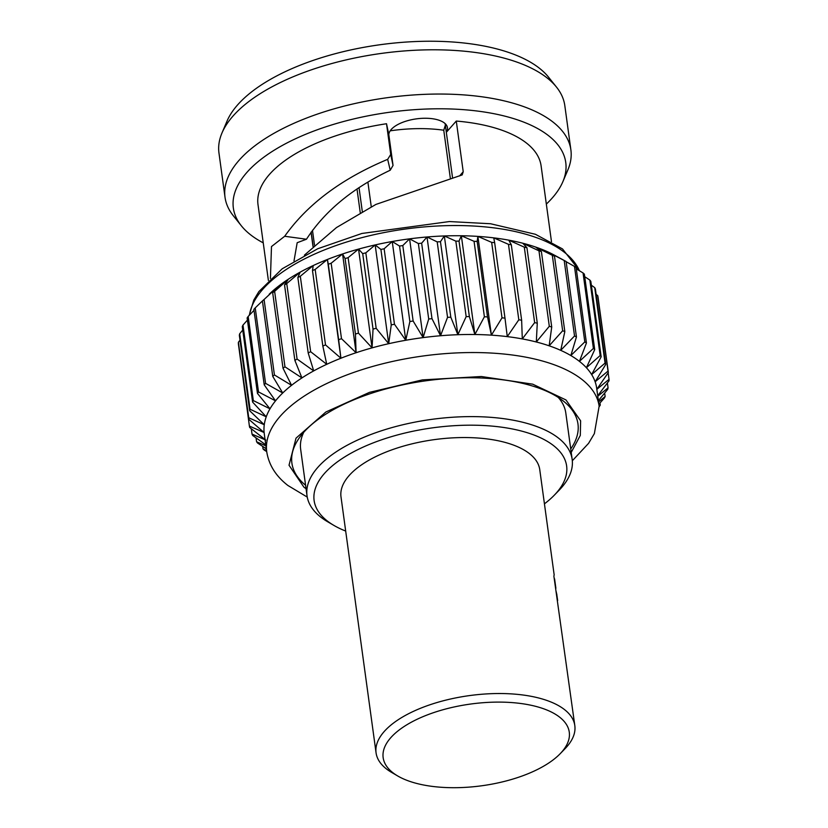 <?xml version="1.0" encoding="UTF-8"?>
<svg xmlns="http://www.w3.org/2000/svg" width="828" height="828" viewBox="0 0 828 828"><rect width="100%" height="100%" fill="white"/><g stroke="black" fill="none" stroke-linecap="round" stroke-linejoin="round"><path stroke-width="1.24" d="M303.731 432.309A133.805 58.747 172.2 0 0 300.667 449.325L307.022 495.744A133.805 58.747 -7.8 0 1 380.942 430.943A133.805 58.747 -7.8 0 1 526.763 423.315A133.805 58.747 -7.8 0 1 572.169 459.416A133.805 58.747 -7.8 0 1 559.159 490.186L554.242 495.247A127.44 55.952 172.2 0 0 432.775 427.817A127.44 55.952 172.2 0 0 333.932 525.428A127.44 55.952 172.2 0 0 345.68 531.058M572.169 459.416L565.803 413.006A133.805 58.747 172.2 0 0 558.279 397.44M333.932 525.428L327.836 521.868A133.805 58.747 -7.8 0 1 307.022 495.744M554.201 575.17L539.752 469.642A100.302 44.039 172.2 0 0 505.711 442.576A100.302 44.039 172.2 0 0 396.405 448.29A100.302 44.039 172.2 0 0 341.001 496.862L376.067 752.849A100.302 44.039 -7.8 0 1 431.471 704.266A100.302 44.039 -7.8 0 1 540.777 698.553A100.302 44.039 -7.8 0 1 574.818 725.618A100.302 44.039 -7.8 0 1 565.058 748.678L560.142 753.749A93.937 41.245 172.2 0 0 537.403 706.812A93.937 41.245 172.2 0 0 415.252 720.184A93.937 41.245 172.2 0 0 397.75 775.991A93.937 41.245 172.2 0 0 481.813 785.762A93.937 41.245 172.2 0 0 560.142 753.749M544.431 503.838A127.44 55.952 172.2 0 0 554.242 495.247M445.133 123.6L452.512 177.471M294.002 260.975L297.18 242.707L306.474 239.23C324.855 210.985 352.769 187.977 390.226 170.216L393.041 165.434L388.808 134.529A29.58 12.989 -7.8 0 1 417.767 118.694A29.58 12.989 -7.8 0 1 447.462 127.719A29.58 12.989 -7.8 0 1 446.323 132.314L456.28 121.054L463.225 171.738L462.19 174.915L375.891 204.433L336.478 227.555L304.414 255.138M450.297 177.979L443.756 130.224A94.05 41.296 172.2 0 0 390.185 130.834M367.911 182.232L371.265 206.741M360.242 212.63L357.023 189.126M312.466 230.236L314.505 245.14M313.129 246.402L311.162 232.047M393.041 165.434L390.723 154.463L386.521 123.734L388.808 134.529M306.474 239.23L284.687 236.27C307.395 204.216 341.726 178.569 387.67 159.349L390.723 154.463M387.67 159.349L390.226 170.216M270.425 278.477L271.481 246.558L284.687 236.27M459.561 175.96L463.225 171.738M556.54 87.157L548.54 77.159A167.763 73.661 172.2 0 0 539.266 68.124A167.763 73.661 172.2 0 0 368.149 46.565A167.763 73.661 172.2 0 0 226.986 121.198L221.976 132.987A174.542 76.642 -7.8 0 1 368.853 55.341A174.542 76.642 -7.8 0 1 546.894 77.76A174.542 76.642 -7.8 0 1 556.54 87.157A174.542 76.642 -7.8 0 1 564.82 105.642L570.885 149.889A174.542 76.642 172.2 0 0 387.556 97.652A174.542 76.642 172.2 0 0 225.019 197.271A174.542 76.642 172.2 0 0 233.31 215.746L241.31 225.754A167.763 73.661 -7.8 0 1 389.553 112.256A167.763 73.661 -7.8 0 1 562.864 181.705A167.763 73.661 -7.8 0 1 546.335 204.092M386.521 123.734A142.871 62.731 172.2 0 0 258.005 204.619L268.386 280.444M551.479 241.662L541.098 165.838A142.871 62.731 172.2 0 0 456.28 121.054M263.242 242.863A167.763 73.661 -7.8 0 1 250.573 234.79A167.763 73.661 -7.8 0 1 241.31 225.754M359.052 187.78L362.302 211.482M443.756 130.224L445.35 125.194M225.019 197.271L218.965 153.014A174.542 76.642 -7.8 0 1 221.976 132.987M562.864 181.705L567.873 169.916A174.542 76.642 172.2 0 0 570.885 149.889M269.245 294.178L269.204 294.219A167.763 73.661 -7.8 0 1 269.245 294.178A167.763 73.661 -7.8 0 1 278.042 286.55A167.763 73.661 -7.8 0 1 288.403 279.16A167.763 73.661 -7.8 0 1 300.171 272.133A167.763 73.661 -7.8 0 1 313.212 265.55A167.763 73.661 -7.8 0 1 327.402 259.464A167.763 73.661 -7.8 0 1 342.564 253.968A167.763 73.661 -7.8 0 1 358.545 249.104A167.763 73.661 -7.8 0 1 375.167 244.933A167.763 73.661 -7.8 0 1 392.234 241.507A167.763 73.661 -7.8 0 1 409.591 238.847A167.763 73.661 -7.8 0 1 427.01 236.984A167.763 73.661 -7.8 0 1 444.336 235.949A167.763 73.661 -7.8 0 1 461.351 235.752A167.763 73.661 -7.8 0 1 477.88 236.394A167.763 73.661 -7.8 0 1 493.747 237.864A167.763 73.661 -7.8 0 1 508.765 240.151A167.763 73.661 -7.8 0 1 522.779 243.225A167.763 73.661 -7.8 0 1 535.633 247.054A167.763 73.661 -7.8 0 1 547.194 251.588A167.763 73.661 -7.8 0 1 554.356 255.127L566.104 261.493A181.518 79.695 172.2 0 0 564.199 260.509L547.194 251.588L554.491 256.152A181.518 79.695 172.2 0 0 552.317 255.293L535.633 247.054L541.388 251.546A181.518 79.695 172.2 0 0 538.966 250.822L522.779 243.225L526.939 247.738A181.518 79.695 172.2 0 0 524.3 247.158L508.765 240.151L511.3 244.757A181.518 79.695 172.2 0 0 508.475 244.332L493.747 237.864L494.647 242.645A181.518 79.695 172.2 0 0 491.666 242.376L477.88 236.394L477.166 241.424A181.518 79.695 172.2 0 0 474.051 241.31L461.351 235.752L459.033 241.114A181.518 79.695 172.2 0 0 455.835 241.145L444.336 235.949L440.465 241.704A181.518 79.695 172.2 0 0 437.205 241.89L427.01 236.984L421.649 243.184A181.518 79.695 172.2 0 0 418.368 243.535L409.591 238.847L402.801 245.554A181.518 79.695 172.2 0 0 399.541 246.061L392.234 241.507L384.13 248.783A181.518 79.695 172.2 0 0 380.911 249.435L375.167 244.933L365.831 252.84A181.518 79.695 172.2 0 0 362.705 253.627L358.545 249.104L348.112 257.663A181.518 79.695 172.2 0 0 345.1 258.584L342.564 253.968L331.159 263.221A181.518 79.695 172.2 0 0 328.302 264.256L327.402 259.464L315.168 269.431A181.518 79.695 172.2 0 0 312.498 270.58L313.212 265.55L300.316 276.252A181.518 79.695 172.2 0 0 297.852 277.483L300.171 272.133L286.747 283.58A181.518 79.695 172.2 0 0 284.532 284.904L288.403 279.16L274.627 291.352A181.518 79.695 172.2 0 0 272.681 292.75L278.042 286.55L264.08 299.488A181.518 79.695 172.2 0 0 262.424 300.937L255.231 307.881A181.518 79.695 172.2 0 0 253.875 309.361L264.215 384.834A181.518 79.695 -7.8 0 1 265.571 383.354L255.231 307.881M597.702 295.606L608.031 371.079A181.518 79.695 -7.8 0 1 608.352 372.496L598.013 297.035A181.518 79.695 172.2 0 0 597.702 295.606L596.119 294.364M594.732 287.637L605.071 363.099A181.518 79.695 -7.8 0 1 605.723 364.465L595.384 288.993A181.518 79.695 172.2 0 0 594.732 287.637L591.347 285.205M589.836 280.061L600.176 355.522A181.518 79.695 -7.8 0 1 601.159 356.816L590.819 281.344A181.518 79.695 172.2 0 0 589.836 280.061L584.713 276.687M583.057 272.961L593.397 348.433A181.518 79.695 -7.8 0 1 594.711 349.623L584.371 274.161A181.518 79.695 172.2 0 0 583.057 272.961L576.278 268.841M254.01 310.345L248.172 316.451A181.518 79.695 172.2 0 0 247.127 317.962L257.467 393.424A181.518 79.695 -7.8 0 1 258.512 391.923L248.172 316.451M247.427 320.105L242.977 325.104A181.518 79.695 172.2 0 0 242.273 326.615L252.602 402.077A181.518 79.695 -7.8 0 1 253.316 400.576L242.977 325.104M242.739 330.051L239.706 333.746A181.518 79.695 172.2 0 0 239.333 335.236L249.673 410.709A181.518 79.695 -7.8 0 1 250.046 409.218L239.706 333.746M240.006 340.132L238.392 342.274A181.518 79.695 172.2 0 0 238.361 343.744L248.7 419.206A181.518 79.695 -7.8 0 1 248.731 417.747L238.392 342.274M239.261 350.296L249.394 426.068A181.518 79.695 -7.8 0 0 249.704 427.486L265.798 440.082L252.022 434.1L251.288 428.738M593.397 348.433L579.434 361.37A167.763 73.661 -7.8 0 0 570.844 355.554A167.763 73.661 172.2 0 0 560.722 350.347L574.529 335.982A181.518 79.695 -7.8 0 1 576.443 336.955L570.844 355.554L584.816 341.892A181.518 79.695 -7.8 0 1 586.441 342.978L576.102 267.516A181.518 79.695 172.2 0 0 574.477 266.419L566.135 261.71M266.709 451.581L264.349 450.142A181.518 79.695 -7.8 0 1 263.035 448.942L262.693 446.416M266.575 450.567L263.035 448.942M266.326 448.797L257.57 443.042A181.518 79.695 -7.8 0 1 256.587 441.759L256.059 437.898M265.923 445.868L256.587 441.759M265.788 444.833L252.675 435.466A181.518 79.695 -7.8 0 1 252.022 434.1M265.571 383.354L282.731 392.979L272.754 376.398A181.518 79.695 -7.8 0 1 274.42 374.949L291.57 385.31L283.01 368.212A181.518 79.695 -7.8 0 1 284.967 366.825L301.93 377.92L294.871 360.377A181.518 79.695 -7.8 0 1 297.086 359.052L313.698 370.892L308.192 352.956A181.518 79.695 -7.8 0 1 310.645 351.714L326.739 364.31L322.837 346.042A181.518 79.695 -7.8 0 1 325.507 344.903L340.929 358.224L338.642 339.718A181.518 79.695 -7.8 0 1 341.498 338.683L356.092 352.728L355.44 334.046A181.518 79.695 -7.8 0 1 358.452 333.135L372.072 347.863L373.035 329.089A181.518 79.695 -7.8 0 1 376.171 328.302L388.694 343.692L391.251 324.897A181.518 79.695 -7.8 0 1 394.47 324.255L405.772 340.267L409.87 321.523A181.518 79.695 -7.8 0 1 413.141 321.026L423.118 337.607L428.707 319.008A181.518 79.695 -7.8 0 1 431.988 318.656L440.537 335.744L447.544 317.362A181.518 79.695 -7.8 0 1 450.805 317.165L457.863 334.709L466.164 316.617A181.518 79.695 -7.8 0 1 469.372 316.575L474.879 334.512L484.39 316.772A181.518 79.695 -7.8 0 1 487.506 316.896L491.408 335.154L502.006 317.838A181.518 79.695 -7.8 0 1 504.987 318.118L507.274 336.623L518.814 319.794A181.518 79.695 -7.8 0 1 521.64 320.229L522.292 338.911L534.64 322.62A181.518 79.695 -7.8 0 1 537.279 323.199L536.306 341.985L549.306 326.294A181.518 79.695 -7.8 0 1 551.727 327.008L549.161 345.814L562.657 330.755A181.518 79.695 -7.8 0 1 564.831 331.614L560.722 350.347A167.763 73.661 172.2 0 0 549.161 345.814A167.763 73.661 172.2 0 0 536.306 341.985A167.763 73.661 172.2 0 0 522.292 338.911A167.763 73.661 172.2 0 0 507.274 336.623A167.763 73.661 172.2 0 0 491.408 335.154A167.763 73.661 172.2 0 0 474.879 334.512A167.763 73.661 172.2 0 0 457.863 334.709A167.763 73.661 172.2 0 0 440.537 335.744A167.763 73.661 172.2 0 0 423.118 337.607A167.763 73.661 172.2 0 0 405.772 340.267A167.763 73.661 172.2 0 0 388.694 343.692A167.763 73.661 172.2 0 0 372.072 347.863A167.763 73.661 172.2 0 0 356.092 352.728A167.763 73.661 172.2 0 0 340.929 358.224A167.763 73.661 172.2 0 0 326.739 364.31A167.763 73.661 172.2 0 0 313.698 370.892A167.763 73.661 172.2 0 0 301.93 377.92A167.763 73.661 172.2 0 0 291.57 385.31A167.763 73.661 172.2 0 0 282.731 392.979A167.763 73.661 172.2 0 0 275.517 400.845A167.763 73.661 172.2 0 0 269.99 408.815A167.763 73.661 172.2 0 0 266.233 416.815A167.763 73.661 172.2 0 0 264.267 424.754A167.763 73.661 172.2 0 0 264.122 432.537L249.394 426.068M248.7 419.206L264.122 432.537A167.763 73.661 172.2 0 0 264.256 433.696L266.73 451.746A167.763 73.661 -7.8 0 1 389.884 362.043A167.763 73.661 -7.8 0 1 581.908 379.421A167.763 73.661 -7.8 0 1 599.141 406.217L596.678 388.166A167.763 73.661 172.2 0 0 595.135 381.78A167.763 73.661 172.2 0 0 591.647 374.556A167.763 73.661 172.2 0 0 586.4 367.725A167.763 73.661 172.2 0 0 579.434 361.37L586.441 342.978M249.673 410.709L264.267 424.754L248.731 417.747M252.602 402.077L266.233 416.815L250.046 409.218M257.467 393.424L269.99 408.815L253.316 400.576M264.215 384.834L275.517 400.845L258.512 391.923M272.754 376.398L262.424 300.937M274.42 374.949L264.08 299.488M283.01 368.212L272.681 292.75M284.967 366.825L274.627 291.352M294.871 360.377L284.532 284.904M297.086 359.052L286.747 283.58M308.192 352.956L297.852 277.483M310.645 351.714L300.316 276.252M322.837 346.042L312.498 270.58M325.507 344.903L315.168 269.431M340.929 358.224L327.402 259.464M338.642 339.718L328.302 264.256M341.498 338.683L331.159 263.221M356.092 352.728L342.564 253.968M355.44 334.046L345.1 258.584M358.452 333.135L348.112 257.663M372.072 347.863L358.545 249.104M373.035 329.089L362.705 253.627M376.171 328.302L365.831 252.84M388.694 343.692L375.167 244.933M391.251 324.897L380.911 249.435M394.47 324.255L384.13 248.783M405.772 340.267L392.234 241.507M409.87 321.523L399.541 246.061M413.141 321.026L402.801 245.554M423.118 337.607L409.591 238.847M428.707 319.008L418.368 243.535M431.988 318.656L421.649 243.184M440.537 335.744L427.01 236.984M447.544 317.362L437.205 241.89M450.805 317.165L440.465 241.704M457.863 334.709L444.336 235.949M466.164 316.617L455.835 241.145M469.372 316.575L459.033 241.114M599.234 406.641L599.203 406.672A181.518 79.695 -7.8 0 0 600.269 405.14L599.13 406.124M474.879 334.512L461.351 235.752M599.979 402.998L600.269 405.14M484.39 316.772L474.051 241.31M487.506 316.896L477.166 241.424M604.668 393.041L605.133 396.488A181.518 79.695 -7.8 0 1 604.43 397.989L598.872 404.23M491.408 335.154L477.88 236.394M605.133 396.488L598.561 401.922M502.006 317.838L491.666 242.376M504.987 318.118L494.647 242.645M607.4 382.971L608.073 387.856A181.518 79.695 -7.8 0 1 607.7 389.357L598.385 400.638M608.073 387.856L597.775 396.219M518.814 319.794L508.475 244.332M521.64 320.229L511.3 244.757M608.145 372.807L609.035 379.359A181.518 79.695 -7.8 0 1 609.015 380.828L597.712 395.743M609.035 379.359L596.812 389.326L608.352 372.496M534.64 322.62L524.3 247.158M537.279 323.199L526.939 247.738M608.031 371.079L595.135 381.78L605.723 364.465M549.306 326.294L538.966 250.822M551.727 327.008L541.388 251.546M605.071 363.099L591.647 374.556L601.159 356.816M562.657 330.755L552.317 255.293M564.831 331.614L554.491 256.152M600.176 355.522L586.4 367.725L594.711 349.623M574.529 335.982L564.199 260.509M576.443 336.955L566.104 261.493M584.816 341.892L574.477 266.419M571.206 452.44L580.314 435.393L580.614 420.8L565.969 399.945L532.683 384.161L481.327 376.512L422.342 379.897L369.516 392.348L325.88 411.992L296.02 438.167L289.024 465.232L303.897 487.133L306.07 488.758M570.73 448.962A144.372 63.383 172.2 0 0 577.965 423.946A144.372 63.383 172.2 0 0 426.327 380.735A144.372 63.383 172.2 0 0 291.901 463.131A144.372 63.383 172.2 0 0 305.594 485.28M397.75 775.991L391.654 772.431A100.302 44.039 -7.8 0 1 376.067 752.849M554.584 578.855L555.888 588.294M574.818 725.618L553.849 575.874M556.82 594.825L557.658 600.497M556.064 591.244L556.892 594.814M579.393 270.725A167.763 73.661 172.2 0 0 564.52 252.416A167.763 73.661 172.2 0 0 382.991 232.792A167.763 73.661 172.2 0 0 249.435 315.126M313.015 246.516L311.049 232.202M579.621 270.87L562.522 248.938L535.416 234.283L490.549 223.746L449.407 221.552L361.898 233.465L317.724 248.752L282.224 268.769L258.853 291.611L253.803 300.057L249.218 315.354M307.24 497.069L287.947 485.508C275.9 476.193 268.831 464.943 266.73 451.746M599.141 406.217L594.369 433.593L588.584 443.332L572.314 460.761"/></g></svg>
